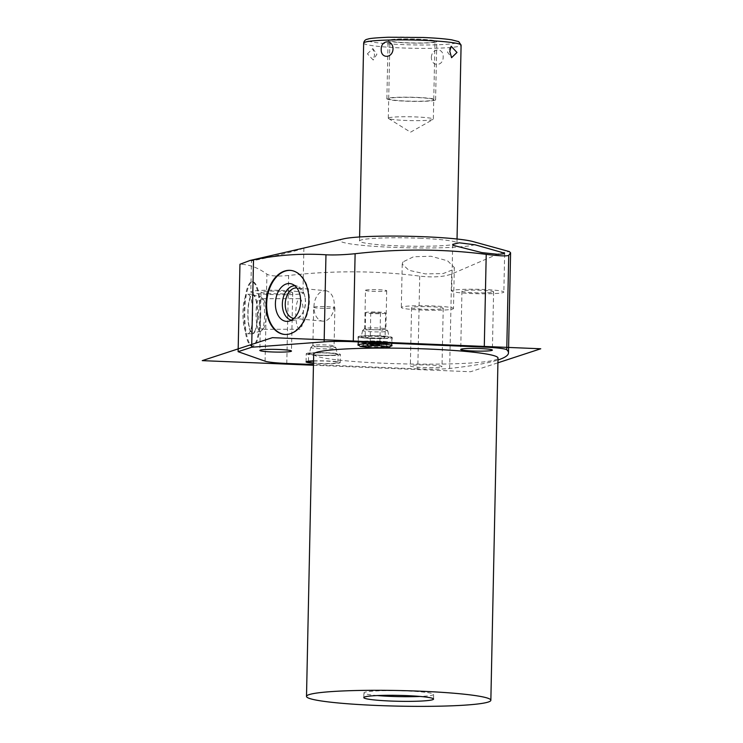 <?xml version="1.0" encoding="UTF-8"?>
<svg xmlns="http://www.w3.org/2000/svg" width="743" height="743" viewBox="0 0 743 743"><rect width="100%" height="100%" fill="white"/><g stroke="black" fill="none" stroke-linecap="round" stroke-linejoin="round"><path stroke-width="0.56" stroke-dasharray="3.71 2.79" d="M434.339 41.933A22.531 1.904 1.2 0 1 409.746 42.871A22.531 1.904 1.2 0 1 389.917 40.559A22.531 1.904 1.2 0 1 390.558 40.122A22.531 1.904 1.2 0 1 415.151 39.193A22.531 1.904 1.2 0 1 434.971 41.497A22.531 1.904 1.2 0 1 434.339 41.933M388.515 118.499L410.535 132.18L433.113 119.437A22.531 1.904 -178.8 0 1 432.705 119.604A22.531 1.904 1.2 0 1 409.709 120.58A22.531 1.904 1.2 0 1 388.515 118.499A22.531 1.904 1.2 0 1 388.292 118.221A22.531 1.904 1.2 0 1 388.933 117.793A22.531 1.904 -178.8 0 1 413.526 116.855A22.531 1.904 -178.8 0 1 433.345 119.168L434.971 41.497M419.758 238.262A48.732 4.124 1.2 0 1 456.954 243.054A48.732 4.124 1.2 0 1 396.716 245.803A48.732 4.124 1.2 0 1 359.519 241.011A48.732 4.124 1.2 0 1 419.758 238.262M431.358 57.341C431.748 47.775 443.747 47.403 443.172 56.97C443.348 66.629 431.349 67 431.358 57.341M343.591 238.847A68.217 5.777 -178.8 0 0 341.966 239.292A68.217 5.777 -178.8 0 0 392.109 247.308A68.217 5.777 -178.8 0 0 474.508 244.772A68.217 5.777 -178.8 0 0 472.957 241.559M286.789 363.457L288.628 275.486C333.115 270.406 376.812 270.619 419.73 276.117C432.983 277.613 443.617 276.925 451.633 274.037L500.336 252.991L509.382 251.598M288.628 275.486C277.38 276.535 270.136 276.08 266.913 274.121C257.997 267.629 249.007 264.341 239.952 264.257M259.01 258.388L251.459 260.459L250.8 291.943A26.079 2.21 -178.8 0 0 273.749 294.609A26.079 2.21 -178.8 0 0 302.206 293.531A26.079 2.21 -178.8 0 0 302.949 293.03A26.079 2.21 -178.8 0 0 280 290.355A26.079 2.21 -178.8 0 0 251.543 291.432A26.079 2.21 -178.8 0 0 250.8 291.943M252.193 260.124C242.107 263.802 297.284 251.283 303.153 248.292L303.655 248.069M403.003 261.889L402.232 264.034L408.901 270.313L425.349 273.898L443.088 273.582L453.555 269.477L454.326 267.517L447.611 260.839L431.079 256.261L413.582 256.744L403.003 261.889M419.73 276.117L417.789 368.881A29.627 2.508 -178.8 0 0 449.654 368.463A366.513 31.02 -178.8 0 0 497.977 359.983M417.789 368.881L313.453 364.553M259.939 316.806A32.163 7.987 90 0 0 251.961 281.848A32.163 7.987 90 0 0 244.029 311.196A32.163 7.987 90 0 0 252.007 346.164A32.163 7.987 90 0 0 259.939 316.806M313.676 354.197A92.197 7.801 1.2 0 0 394.793 363.643A92.197 7.801 1.2 0 0 495.405 359.835A92.197 7.801 -178.8 0 0 498.024 358.061M441.546 366.893A15.826 1.337 -178.8 0 0 442.001 366.587A15.826 1.337 -178.8 0 0 428.07 364.962A15.826 1.337 -178.8 0 0 410.805 365.621A15.826 1.337 -178.8 0 0 410.35 365.928A15.826 1.337 -178.8 0 0 424.281 367.544A15.826 1.337 -178.8 0 0 441.546 366.893M313.537 360.857A17.07 1.449 1.2 0 1 331.137 361.144A17.07 1.449 1.2 0 1 340.201 362.612A17.07 1.449 1.2 0 1 339.718 362.937A17.07 1.449 1.2 0 1 313.481 363.243M391.059 346.108A17.07 1.449 1.2 0 1 374.918 346.74A17.07 1.449 1.2 0 1 358.823 345.43M377.305 695.55A34.893 2.953 1.2 0 1 363.894 692.94A34.893 2.953 1.2 0 1 364.887 692.272A34.893 2.953 1.2 0 1 402.957 690.823A34.893 2.953 1.2 0 1 433.661 694.399A34.893 2.953 1.2 0 1 432.667 695.076A34.893 2.953 1.2 0 1 420.157 696.451M493.148 292.157A15.826 1.337 -178.8 0 0 493.603 291.85A15.826 1.337 -178.8 0 0 479.672 290.225A15.826 1.337 -178.8 0 0 462.397 290.885A15.826 1.337 -178.8 0 0 461.951 291.182A15.826 1.337 -178.8 0 0 475.882 292.807A15.826 1.337 -178.8 0 0 493.148 292.157M503.113 292.566A26.079 2.21 -178.8 0 0 503.847 292.064A26.079 2.21 -178.8 0 0 480.907 289.389A26.079 2.21 -178.8 0 0 452.441 290.467A26.079 2.21 -178.8 0 0 451.707 290.968A26.079 2.21 -178.8 0 0 474.647 293.643A26.079 2.21 -178.8 0 0 503.113 292.566M442.772 308.642A15.826 1.337 -178.8 0 0 443.218 308.336A15.826 1.337 -178.8 0 0 429.296 306.71A15.826 1.337 -178.8 0 0 412.021 307.37A15.826 1.337 -178.8 0 0 411.576 307.676A15.826 1.337 -178.8 0 0 425.498 309.292A15.826 1.337 -178.8 0 0 442.772 308.642M452.728 309.051A26.079 2.21 -178.8 0 0 453.471 308.549A26.079 2.21 -178.8 0 0 430.522 305.875A26.079 2.21 -178.8 0 0 402.065 306.952A26.079 2.21 -178.8 0 0 401.322 307.463A26.079 2.21 -178.8 0 0 424.272 310.128A26.079 2.21 -178.8 0 0 452.728 309.051M292.25 293.123A15.826 1.337 -178.8 0 0 292.696 292.816A15.826 1.337 -178.8 0 0 278.774 291.191A15.826 1.337 -178.8 0 0 261.499 291.85A15.826 1.337 -178.8 0 0 261.053 292.157A15.826 1.337 -178.8 0 0 274.975 293.773A15.826 1.337 -178.8 0 0 292.25 293.123M306.72 353.408A17.07 1.449 1.2 0 1 325.35 352.702A17.07 1.449 1.2 0 1 340.378 354.457A17.07 1.449 1.2 0 1 339.895 354.782A17.07 1.449 1.2 0 1 321.255 355.488A17.07 1.449 1.2 0 1 306.237 353.742A17.07 1.449 1.2 0 1 306.72 353.408M308.995 353.51A14.739 1.245 1.2 0 1 325.072 352.897A14.739 1.245 1.2 0 1 338.037 354.411A14.739 1.245 1.2 0 1 337.619 354.69A14.739 1.245 1.2 0 1 321.543 355.303A14.739 1.245 1.2 0 1 308.577 353.789A14.739 1.245 1.2 0 1 308.995 353.51M313.527 361.107A14.739 1.245 1.2 0 1 329.288 361.247A14.739 1.245 1.2 0 1 337.87 362.565A14.739 1.245 1.2 0 1 337.452 362.844A14.739 1.245 1.2 0 1 313.49 362.993M358.535 336.458A17.07 1.449 1.2 0 1 377.175 335.752A17.07 1.449 1.2 0 1 392.193 337.498A17.07 1.449 1.2 0 1 391.71 337.824A17.07 1.449 1.2 0 1 373.079 338.529A17.07 1.449 1.2 0 1 358.052 336.783A17.07 1.449 1.2 0 1 358.535 336.458M371.166 338.436A16.764 1.421 -178.8 0 0 391.886 337.489A16.764 1.421 -178.8 0 0 379.088 335.845A16.764 1.421 -178.8 0 0 358.367 336.793A16.764 1.421 -178.8 0 0 371.166 338.436M371.054 343.721A16.764 1.421 -178.8 0 0 391.775 342.774A16.764 1.421 -178.8 0 0 378.976 341.13A16.764 1.421 1.2 0 0 358.256 342.068A16.764 1.421 1.2 0 0 371.054 343.721M391.255 342.681A16.272 1.375 -178.8 0 1 371.166 343.684A16.272 1.375 1.2 0 1 358.776 342.003A16.272 1.375 1.2 0 1 378.856 341.167A16.272 1.375 -178.8 0 1 391.255 342.681L391.542 345.3M372.224 343.331A11.795 0.994 1.2 0 1 363.243 342.235A11.795 0.994 1.2 0 1 377.797 341.511A11.795 0.994 -178.8 0 1 386.778 342.727A11.795 0.994 -178.8 0 1 372.224 343.331M378.103 345.616A8.182 0.697 -178.8 0 0 383.147 345.077A8.182 0.697 -178.8 0 0 376.896 344.278A8.182 0.697 1.2 0 0 366.773 344.733A8.182 0.697 1.2 0 0 371.797 345.476M373.813 345.281L370.088 344.808L376.116 344.529L379.831 345.012L373.813 345.281M380.5 312.933L370.757 312.729L380.5 312.933L379.831 345.012M385.608 313.035A9.984 0.845 -178.8 0 1 373.274 313.602A9.984 0.845 1.2 0 1 365.658 312.617A9.984 0.845 1.2 0 1 377.992 312.06A9.984 0.845 -178.8 0 1 385.608 313.035L385.097 337.35A9.984 0.845 -178.8 0 0 377.481 336.365A9.984 0.845 1.2 0 0 365.147 336.932A9.984 0.845 1.2 0 0 372.763 337.916A9.984 0.845 -178.8 0 0 385.097 337.35M361.562 336.579A13.959 1.18 -178.8 0 0 361.172 336.83A13.959 1.18 -178.8 0 0 373.32 338.279A13.959 1.18 -178.8 0 0 388.682 337.703A13.959 1.18 -178.8 0 0 389.072 337.415A13.959 1.18 -178.8 0 0 376.673 336.003A13.959 1.18 -178.8 0 0 361.562 336.579M365.5 290.318A10.606 0.901 -178.8 0 0 374.825 291.405A10.606 0.901 -178.8 0 0 386.397 290.968A10.606 0.901 1.2 0 0 386.704 290.764A10.606 0.901 1.2 0 0 377.37 289.677A10.606 0.901 1.2 0 0 365.797 290.114A10.606 0.901 -178.8 0 0 365.5 290.318L364.692 328.592A10.606 0.901 -178.8 0 1 364.739 328.517A10.606 0.901 -178.8 0 1 364.999 328.387A10.606 0.901 1.2 0 1 376.116 327.942A10.606 0.901 1.2 0 1 385.858 328.963L387.818 330.979A12.603 1.068 1.2 0 0 376.237 329.771A12.603 1.068 1.2 0 0 363.011 330.301A12.603 1.068 -178.8 0 0 362.705 330.459A12.603 1.068 -178.8 0 0 362.658 330.524A12.603 1.068 -178.8 0 0 373.636 331.833A12.603 1.068 -178.8 0 0 387.502 331.322A12.603 1.068 1.2 0 0 387.855 331.053L389.072 337.415M385.858 328.963A10.606 0.901 1.2 0 1 385.896 329.038A10.606 0.901 1.2 0 1 385.598 329.242A10.606 0.901 -178.8 0 1 374.026 329.678A10.606 0.901 -178.8 0 1 364.692 328.592M290.81 270.424A32.163 21.268 95.5 0 1 291.098 270.443A32.163 21.268 95.5 0 1 309.394 300.869A32.163 21.268 95.5 0 1 284.94 334.471A32.163 21.268 95.5 0 1 284.653 334.443M291.525 320.159A17.321 11.451 -84.5 0 0 294.377 320.159A17.321 11.451 -84.5 0 0 303.135 312.134A17.321 11.451 -84.5 0 0 305.382 302.169A17.321 11.451 95.5 0 0 304.695 295.844A17.321 11.451 95.5 0 0 297.637 286.287L292.148 284.123M294.841 285.749A17.321 11.451 95.5 0 1 297.637 286.287M325.583 290.717A15.278 10.105 95.5 0 1 334.276 305.178A15.278 10.105 -84.5 0 1 322.657 321.143A15.278 10.105 -84.5 0 1 313.955 306.683A15.278 10.105 95.5 0 1 325.583 290.717L296.856 287.959A15.278 10.105 95.5 0 1 304.946 296.829A15.278 10.105 95.5 0 1 305.549 302.41A15.278 10.105 -84.5 0 1 303.562 311.206L303.135 312.134M322.657 321.143L293.931 318.375A15.278 10.105 -84.5 0 0 303.562 311.206M260.691 316.806A32.163 7.987 90 0 0 252.713 281.838A32.163 7.987 90 0 0 244.781 311.196A32.163 7.987 90 0 0 252.769 346.164A32.163 7.987 90 0 0 260.691 316.806M257.626 315.729A19.764 4.904 90 0 0 252.722 294.237A19.764 4.904 90 0 0 247.846 312.283A19.764 4.904 90 0 0 252.759 333.765A19.764 4.904 90 0 0 257.626 315.729M242.942 312.283A19.764 4.904 -90 0 1 247.818 294.247A19.764 4.904 -90 0 1 252.722 315.729A19.764 4.904 -90 0 1 247.846 333.774A19.764 4.904 -90 0 1 242.942 312.283M367.404 53.84L372.819 48.592L374.593 54.982L373.227 60.034L367.404 53.84M257.431 315.654A18.984 4.709 -90 0 1 253.01 332.957A18.984 4.709 -90 0 1 248.041 312.348A18.984 4.709 -90 0 1 252.982 295.045A18.984 4.709 -90 0 1 257.431 315.654M299.578 329.242A15.278 3.789 -90 0 1 295.788 312.636A15.278 3.789 90 0 1 299.55 298.686A15.278 3.789 90 0 1 303.348 315.292A15.278 3.789 -90 0 1 299.578 329.242L262.316 329.279A15.278 3.789 -90 0 0 263.291 328.768A15.278 3.789 -90 0 0 266.087 315.329A15.278 3.789 90 0 0 263.263 299.225L261.415 297.256A17.321 4.3 90 0 1 264.61 315.506A17.321 4.3 -90 0 1 261.443 330.737A17.321 4.3 -90 0 1 260.579 331.294A17.321 4.3 -90 0 1 256.047 312.487A17.321 4.3 90 0 1 260.552 296.708L252.982 295.045M261.415 297.256A17.321 4.3 90 0 0 260.552 296.708M263.263 299.225A15.278 3.789 90 0 0 262.288 298.714A15.278 3.789 90 0 0 258.527 312.664A15.278 3.789 -90 0 0 262.316 329.279M309.747 353.538A13.959 1.18 -178.8 0 0 309.357 353.789A13.959 1.18 -178.8 0 0 321.505 355.238A13.959 1.18 -178.8 0 0 336.867 354.662A13.959 1.18 -178.8 0 0 337.257 354.374A13.959 1.18 -178.8 0 0 324.858 352.953A13.959 1.18 -178.8 0 0 309.747 353.538M313.685 307.277A10.606 0.901 -178.8 0 0 323.01 308.364A10.606 0.901 -178.8 0 0 334.582 307.927A10.606 0.901 1.2 0 0 334.879 307.723A10.606 0.901 1.2 0 0 325.555 306.636A10.606 0.901 1.2 0 0 313.983 307.073A10.606 0.901 -178.8 0 0 313.685 307.277L312.877 345.551A10.606 0.901 -178.8 0 1 312.924 345.476A10.606 0.901 -178.8 0 1 313.184 345.346A10.606 0.901 1.2 0 1 324.301 344.901A10.606 0.901 1.2 0 1 334.044 345.922L335.994 347.938A12.603 1.068 1.2 0 0 324.412 346.721A12.603 1.068 1.2 0 0 311.196 347.26A12.603 1.068 -178.8 0 0 310.88 347.418A12.603 1.068 -178.8 0 0 310.834 347.483A12.603 1.068 -178.8 0 0 321.812 348.792A12.603 1.068 -178.8 0 0 335.687 348.272A12.603 1.068 1.2 0 0 336.04 348.012L337.257 354.374M334.044 345.922A10.606 0.901 1.2 0 1 334.081 345.997A10.606 0.901 1.2 0 1 333.783 346.201A10.606 0.901 -178.8 0 1 322.211 346.637A10.606 0.901 -178.8 0 1 312.877 345.551M434.896 100.259A24.361 2.062 1.2 0 1 408.306 101.271A24.361 2.062 1.2 0 1 386.871 98.773A24.361 2.062 1.2 0 1 387.558 98.299A24.361 2.062 1.2 0 1 414.148 97.296A24.361 2.062 1.2 0 1 435.584 99.794A24.361 2.062 1.2 0 1 434.896 100.259M436.113 42.007A24.361 2.062 1.2 0 1 409.523 43.02A24.361 2.062 1.2 0 1 388.087 40.521A24.361 2.062 1.2 0 1 388.784 40.048A24.361 2.062 1.2 0 1 415.365 39.045A24.361 2.062 1.2 0 1 436.81 41.543A24.361 2.062 1.2 0 1 436.113 42.007M433.113 100.184A22.531 1.904 -178.8 0 0 416.554 97.537A22.531 1.904 -178.8 0 0 389.341 98.373A22.531 1.904 -178.8 0 0 405.901 101.02A22.531 1.904 -178.8 0 0 433.113 100.184M313.444 365.24L470.588 371.741L497.921 362.798M423.231 37.503A45.611 3.864 -178.8 0 0 368.138 39.193A45.611 3.864 -178.8 0 0 401.666 44.561A45.611 3.864 1.2 0 0 456.75 42.862A45.611 3.864 1.2 0 0 423.231 37.503M363.661 43.113A48.732 4.124 -178.8 0 0 400.867 47.905A48.732 4.124 1.2 0 0 461.097 45.156M451.633 274.037L449.654 368.463M265.093 361.182L266.913 274.121M372.707 343.173A9.743 0.827 1.2 0 1 365.547 342.031A9.743 0.827 1.2 0 1 377.314 341.669A9.743 0.827 -178.8 0 1 384.484 342.811A9.743 0.827 -178.8 0 1 372.707 343.173M366.773 344.733L366.048 342.514L372.745 343.173L383.964 342.885L383.165 344.148A8.182 0.697 -178.8 0 1 373.042 344.613A8.182 0.697 1.2 0 1 366.791 343.805A8.182 0.697 1.2 0 1 376.915 343.34A8.182 0.697 -178.8 0 1 383.165 344.148L383.147 345.077M388.292 118.221L389.917 40.559M456.954 243.054L457.038 239.014M433.559 699.061L433.661 694.399M363.801 697.603L363.894 692.94M493.603 291.85L492.377 350.102M504.655 253.734L503.847 292.064M452.682 244.345L451.707 290.968M461.951 291.182L460.734 349.433M443.218 308.336L442.001 366.587M454.326 267.517L453.471 308.549M402.232 264.034L401.322 307.463M411.576 307.676L410.35 365.928M292.696 292.816L291.479 351.067M303.887 248.032L302.949 293.03M261.053 292.157L259.827 350.408M340.201 362.612L340.378 354.457M306.06 361.897L306.237 353.742M337.87 362.565L338.037 354.411M308.419 361.219L308.577 353.789M392.025 345.653L392.193 337.498M357.885 344.938L358.052 336.783M391.886 337.489L391.775 342.774M358.367 336.793L358.256 342.068M363.243 342.235C363.94 344.018 363.587 345.272 362.194 346.006M358.776 342.003L358.377 344.603M387.67 346.535C386.379 345.876 386.081 344.603 386.778 342.727M370.757 312.729L370.088 344.808M365.658 312.617L365.147 336.932M362.658 330.524L361.172 336.83M364.739 328.517L362.705 330.459M386.704 290.764L385.896 329.038M290.513 270.387L291.098 270.443M284.355 334.415L284.94 334.471M294.377 320.159L288.572 321.245M304.946 296.829L304.695 295.844M251.961 281.848L252.713 281.838M252.007 346.164L252.769 346.164M247.818 294.247L252.722 294.237M247.846 333.774L252.759 333.765M359.519 241.011L359.603 236.971M372.819 48.592L376.905 54.23L373.227 60.034M451.122 46.326L447.481 52.056L451.568 57.694M260.579 331.294L253.01 332.957M263.291 328.768L261.443 330.737M299.55 298.686L262.288 298.714M310.834 347.483L309.357 353.789M312.924 345.476L310.88 347.418M334.879 307.723L334.081 345.997M386.871 98.773L388.087 40.521M435.584 99.794L436.81 41.543"/><path stroke-width="1.11" d="M449.794 51.304L451.159 46.261L456.982 52.456L451.568 57.694L449.794 51.304M486.219 254.357C443.265 248.859 399.567 248.654 355.117 253.725L353.269 341.696L484.278 347.12L486.219 254.357C499.157 255.964 506.661 256.298 508.732 255.351L510.58 252.806L509.382 251.598L472.957 241.559A68.217 5.777 -178.8 0 0 408.362 236.255A68.217 5.777 -178.8 0 0 343.591 238.847L250.112 260.449L239.952 264.257L238.122 351.68L265.093 361.182A29.627 2.508 -178.8 0 0 286.789 363.457L313.453 364.553M355.117 253.725C343.656 254.84 333.941 255.193 325.963 254.793C301.89 253.261 277.733 254.942 253.512 259.827L250.112 260.449M453.388 245.404L452.682 244.345L459.276 242.803L475.158 244.819L503.94 252.982L504.655 253.734L498.079 254.338L481.928 252.611L453.388 245.404M497.977 359.983A366.513 31.02 -178.8 0 0 508.481 352.879A366.513 31.02 -178.8 0 0 506.754 349.777A29.627 2.508 -178.8 0 0 484.278 347.12M253.512 259.827L251.682 347.241L238.122 351.68M251.682 347.241L324.143 341.854A29.627 2.508 -178.8 0 1 353.269 341.696M266.059 303.989A32.163 21.268 95.5 0 1 290.513 270.387A32.163 21.268 95.5 0 1 308.819 300.813A32.163 21.268 95.5 0 1 284.355 334.415A32.163 21.268 95.5 0 1 266.059 303.989M490.854 700.259L498.024 358.061A92.197 7.801 -178.8 0 0 416.897 348.606A92.197 7.801 -178.8 0 0 316.286 352.423A92.197 7.801 1.2 0 0 313.676 354.197L306.506 696.395A92.197 7.801 1.2 0 1 309.116 694.621A92.197 7.801 -178.8 0 1 409.737 690.814A92.197 7.801 -178.8 0 1 490.854 700.259A92.197 7.801 -178.8 0 1 488.244 702.042A92.197 7.801 1.2 0 1 387.623 705.85A92.197 7.801 1.2 0 1 306.506 696.395M491.931 350.408A15.826 1.337 -178.8 0 0 492.377 350.102A15.826 1.337 -178.8 0 0 478.455 348.476A15.826 1.337 -178.8 0 0 461.18 349.126A15.826 1.337 -178.8 0 0 460.734 349.433A15.826 1.337 -178.8 0 0 474.656 351.058A15.826 1.337 -178.8 0 0 491.931 350.408M291.024 351.374A15.826 1.337 -178.8 0 0 291.479 351.067A15.826 1.337 -178.8 0 0 277.548 349.442A15.826 1.337 -178.8 0 0 260.282 350.102A15.826 1.337 -178.8 0 0 259.827 350.408A15.826 1.337 -178.8 0 0 273.758 352.024A15.826 1.337 -178.8 0 0 291.024 351.374M313.481 363.243A17.07 1.449 1.2 0 1 306.06 361.897A17.07 1.449 1.2 0 1 306.553 361.572A17.07 1.449 1.2 0 1 313.537 360.857M358.823 345.43A17.07 1.449 1.2 0 1 357.885 344.938A17.07 1.449 1.2 0 1 358.367 344.613A17.07 1.449 1.2 0 1 376.998 343.907A17.07 1.449 1.2 0 1 392.025 345.653A17.07 1.449 1.2 0 1 391.542 345.978A17.07 1.449 1.2 0 1 391.059 346.108M364.785 696.925A34.893 2.953 1.2 0 1 402.864 695.485A34.893 2.953 1.2 0 1 433.559 699.061A34.893 2.953 1.2 0 1 432.575 699.73A34.893 2.953 1.2 0 1 394.496 701.178A34.893 2.953 1.2 0 1 363.801 697.603A34.893 2.953 1.2 0 1 364.785 696.925M420.157 696.451A34.893 2.953 1.2 0 1 377.305 695.55M313.49 362.993A14.739 1.245 1.2 0 1 308.401 361.943A14.739 1.245 1.2 0 1 308.819 361.665A14.739 1.245 1.2 0 1 313.527 361.107M371.797 345.476A8.182 0.697 1.2 0 0 373.023 345.541A8.182 0.697 -178.8 0 0 378.103 345.616M284.653 334.443A32.163 21.268 95.5 0 1 266.644 304.045A32.163 21.268 95.5 0 1 290.81 270.424M275.402 303.395A18.984 12.557 -84.5 0 0 288.572 321.245A18.984 12.557 -84.5 0 0 300.636 301.519A18.984 12.557 -84.5 0 0 292.148 284.123A18.984 12.557 -84.5 0 0 275.402 303.395M294.841 285.749A17.321 11.451 95.5 0 0 282.359 303.878A17.321 11.451 -84.5 0 0 291.525 320.159M293.931 318.375A15.278 10.105 -84.5 0 0 293.968 318.385A15.278 10.105 -84.5 0 1 285.238 303.924A15.278 10.105 95.5 0 1 296.856 287.959A15.278 10.105 95.5 0 1 296.894 287.959M381.215 49.317C381.038 39.658 393.038 39.295 393.028 48.954C392.638 58.521 380.639 58.892 381.215 49.317M497.921 362.798L540.755 348.773L272.412 337.666L202.245 360.634L313.444 365.24M423.9 40.363A48.732 4.124 -178.8 0 0 363.661 43.113C364.098 40.763 365.454 39.444 367.739 39.147C369.085 38.422 375.902 37.791 388.199 37.243L423.287 37.494C435.342 38.004 444.788 38.785 451.623 39.825L458.765 41.654L461.097 45.156A48.732 4.124 1.2 0 0 423.9 40.363M506.754 349.777L508.732 255.351M325.963 254.793L324.143 341.854M457.038 239.014L461.097 45.156M510.58 252.806L508.481 352.879M308.401 361.943L308.419 361.219M362.194 346.006L378.187 345.616L387.67 346.535M358.377 344.603L360.16 346.433L371.546 347.789L386.834 347.603L389.685 347.055L391.542 345.3M359.603 236.971L363.661 43.113"/></g></svg>

